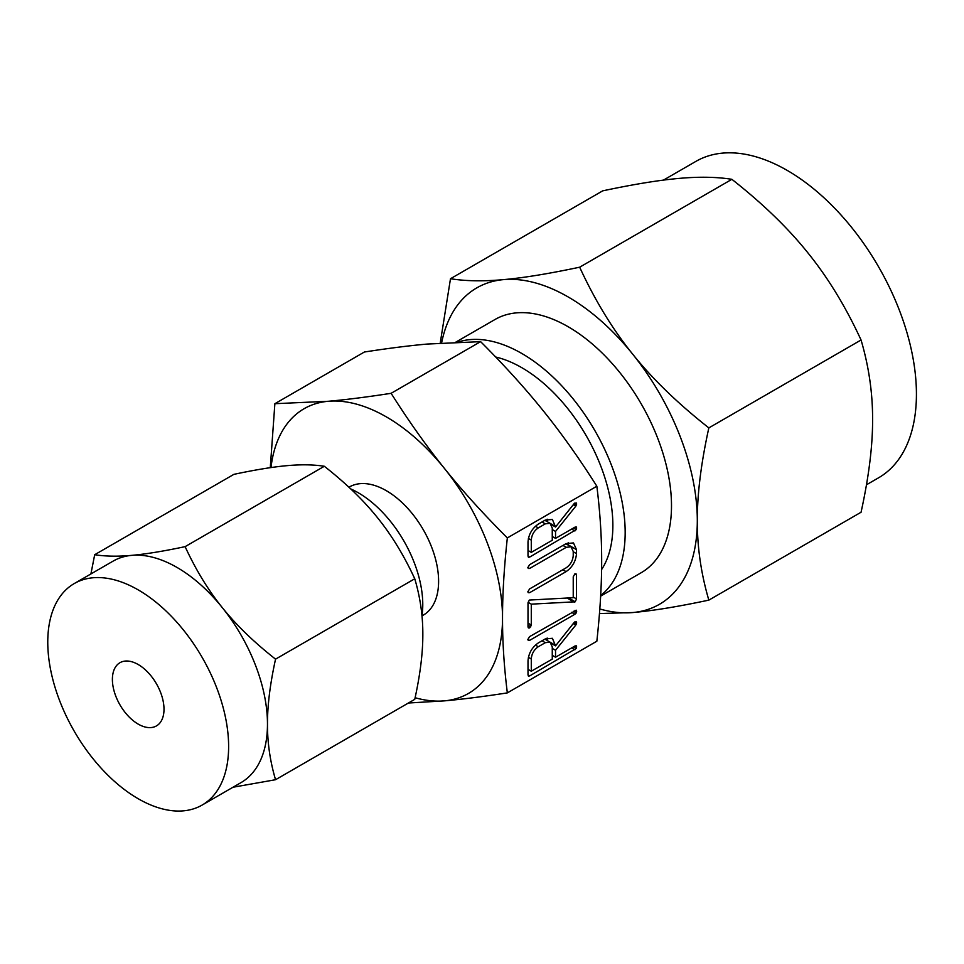 <?xml version="1.0" encoding="UTF-8"?>
<svg xmlns="http://www.w3.org/2000/svg" width="964" height="964" viewBox="0 0 964 964"><rect width="100%" height="100%" fill="white"/><g stroke="black" fill="none" stroke-linecap="round" stroke-linejoin="round"><path stroke-width="1.45" d="M527.838 639.518L529.585 636.626L576.255 610.2L576.255 612.887L574.942 614.225L529.585 640.409L527.838 639.518L528.296 640.433M574.869 573.881L576.508 574.93L576.508 598.921L575.207 601.789L531.284 604.151L531.284 625.034L529.646 627.974L528.007 626.925L528.007 602.934L529.32 600.066L573.231 597.704L573.231 576.821L574.869 573.881L576.062 573.797M528.405 627.962L528.007 626.925M527.838 567.603L529.585 564.711L566.085 543.636L573.472 542.925L576.508 549.649L576.508 553.637C575.821 561.289 572.339 567.29 566.085 571.64L529.585 592.715L527.838 591.836L529.585 588.932L566.254 567.76C570.459 564.784 572.797 560.711 573.231 555.565L573.231 551.492L571.086 546.793L566.254 547.323L529.585 568.495L527.838 567.603L528.296 568.519M528.296 592.74L527.838 591.836M545.226 520.102L552.408 519.451L555.541 527.019L574.038 503.75L576.183 502.883L576.677 504.039L575.797 506.196L555.541 531.441L555.541 538.37L574.918 527.188L576.255 526.947L576.255 529.622L529.742 557.047L528.429 557.3L528.007 556.059L528.007 542.069C528.585 534.43 532.032 528.441 538.334 524.079L545.226 520.102M507.341 692.887L596.849 641.217C600.09 611.55 601.693 584.799 601.669 560.94C601.693 537.093 600.09 512.197 596.849 486.23L507.341 537.912C504.1 567.567 502.497 594.33 502.521 618.177C502.485 642.024 504.1 666.931 507.341 692.887C483.253 696.623 462.274 699.274 444.404 700.864A164.374 94.906 -120 0 0 502.521 618.177A164.374 94.906 -120 0 0 444.404 468.396A164.374 94.906 -120 0 0 386.287 416.858A164.374 94.906 -120 0 0 328.17 401.289A164.374 94.906 -120 0 0 270.98 467.576M545.226 638.939L552.408 638.301L555.541 645.856L574.038 622.599L576.183 621.72L576.677 622.877L575.797 625.046L555.541 650.278L555.541 657.219L574.918 646.025L576.255 645.784L576.255 648.471L529.742 675.885L528.429 676.15L528.007 674.896L528.007 660.918C528.585 653.279 532.032 647.278 538.334 642.916L545.226 638.939M421.979 615.815A91.375 52.755 -120 0 0 358.162 492.712A91.375 52.755 -120 0 0 350.727 488.917M275.547 779.719L414.761 699.346C420.196 674.619 422.883 652.965 422.834 634.396C422.895 615.731 420.208 597.198 414.761 578.774C404 555.493 391.625 535.189 377.623 517.861C363.717 500.449 345.943 483.253 324.326 466.275C313.565 464.588 301.19 464.371 287.188 465.648C273.282 466.865 255.52 469.757 233.903 474.348L94.689 554.722C105.45 556.409 117.825 556.626 131.827 555.348C145.733 554.131 163.494 551.227 185.112 546.648C195.873 569.929 208.26 590.233 222.25 607.561C236.168 624.973 253.93 642.157 275.547 659.147C270.113 683.862 267.426 705.515 267.474 724.097C267.414 742.75 270.101 761.295 275.547 779.719L233.011 787.239M414.761 578.774L275.547 659.147M324.326 466.275L185.112 546.648M90.905 573.942L94.689 554.722M421.979 615.888L423.28 615.14A73.975 42.705 -120 0 0 434.619 555.854A73.975 42.705 -120 0 0 386.287 490.676A73.975 42.705 -120 0 0 349.305 487.013L348.932 487.23M202.139 805.061L240.976 782.635A127.887 73.842 -120 0 0 267.474 724.097A127.887 73.842 -120 0 0 222.25 607.561A127.887 73.842 -120 0 0 177.039 567.459A127.887 73.842 -120 0 0 131.827 555.348A127.887 73.842 -120 0 0 113.089 561.132L74.252 583.557A127.887 73.842 60 0 1 138.201 589.884A127.887 73.842 60 0 1 221.744 702.587A127.887 73.842 60 0 1 202.139 805.061A127.887 73.842 60 0 1 138.201 798.734A127.887 73.842 60 0 1 54.647 686.031A127.887 73.842 60 0 1 74.252 583.557M415.11 697.731A164.374 94.906 -120 0 0 444.404 700.864L408.387 703.021M270.282 467.673L274.873 403.699L328.17 401.289C346.016 399.711 366.983 397.048 391.107 393.312C408.712 421.111 426.474 446.139 444.404 468.396C462.238 490.64 483.217 513.812 507.341 537.912M138.201 664.521A36.487 21.063 60 0 1 162.036 696.671A36.487 21.063 60 0 1 156.445 725.916A36.487 21.063 60 0 1 138.201 724.109A36.487 21.063 60 0 1 114.355 691.947A36.487 21.063 60 0 1 119.946 662.714A36.487 21.063 60 0 1 138.201 664.521M596.849 486.23C579.244 458.43 561.482 433.414 543.551 411.158C525.705 388.902 504.738 365.73 480.614 341.642L427.317 344.052C409.483 345.63 388.504 348.281 364.38 352.017L274.873 403.699M480.614 341.642L391.107 393.312M495.701 357.017A128.79 74.361 60 0 1 521.801 367.682A128.79 74.361 60 0 1 601.596 569.579M458.057 342.063A146.191 84.398 60 0 1 521.801 353.475A146.191 84.398 60 0 1 615.586 476.794A146.191 84.398 60 0 1 600.68 595.523M708.841 427.896C701.069 463.19 697.225 494.11 697.309 520.668A182.678 105.474 -120 0 0 632.721 354.198C652.495 378.948 677.873 403.518 708.841 427.896L861.057 340.003C845.729 306.781 828.04 277.777 808.013 253.002C788.227 228.251 762.861 203.681 731.881 179.316C716.553 176.882 698.864 176.593 678.837 178.424C659.051 180.148 633.685 184.293 602.705 190.848L450.489 278.729C465.829 281.163 483.506 281.452 503.545 279.62C523.319 277.897 548.697 273.752 579.665 267.197C594.993 300.431 612.682 329.423 632.721 354.198A182.678 105.474 -120 0 0 568.133 296.936A182.678 105.474 -120 0 0 503.545 279.62A182.678 105.474 -120 0 0 441.608 342.931M600.644 596.126L641.229 572.7A146.191 84.398 -120 0 0 663.63 455.55A146.191 84.398 -120 0 0 568.133 326.724A146.191 84.398 -120 0 0 495.038 319.482L455.755 342.16M579.665 267.197L731.881 179.316M599.813 608.983A182.678 105.474 -120 0 0 632.721 612.55A182.678 105.474 -120 0 0 697.309 520.668C697.225 547.191 701.069 573.676 708.841 600.126L861.057 512.246C868.829 476.951 872.685 446.019 872.601 419.461C872.673 392.938 868.829 366.453 861.057 340.003M866.455 484.796L878.59 477.795A182.678 105.474 -120 0 0 906.594 331.399A182.678 105.474 -120 0 0 787.251 170.423A182.678 105.474 -120 0 0 695.912 161.374L663.461 180.111M440.235 343.027L450.489 278.729M708.841 600.126C677.969 606.681 652.592 610.814 632.721 612.55L599.463 613.562M550.372 523.512L555.541 526.489M551.468 524.669L555.541 527.019M574.869 502.991L576.677 504.039M574.098 503.678L576.508 505.076M573.255 504.738L575.797 506.196M552.264 529.549L555.541 531.441M552.264 536.478L555.541 538.37M575.05 527.115L576.677 528.055M573.472 528.019L576.255 529.622M571.652 529.067L574.942 530.959M528.007 556.047L529.742 557.047M547.154 519.186L547.395 521.765M531.284 552.372L552.264 540.262L552.264 528.019L550.07 523.307L545.299 523.85L538.286 527.898C534.008 530.863 531.67 534.948 531.284 540.129L531.284 552.372L528.007 550.48M528.393 538.466L531.284 540.129M535.406 526.236L538.286 527.898M542.021 521.958L545.299 523.85M568.182 542.66L568.374 544.949L576.508 549.649M573.231 551.745L576.508 553.637M562.807 569.748L566.085 571.64M527.85 591.715L529.585 592.715M562.976 545.431L566.254 547.323M527.85 567.495L529.585 568.495M574.797 573.942L576.508 574.93M573.231 597.029L576.508 598.921M568.507 597.921L575.207 601.789M567.567 597.969L574.652 602.066M567.218 597.993L574.436 602.151M567.037 597.993L574.122 602.09M528.043 602.283L531.284 604.151M528.007 623.142L531.284 625.034M528.007 625.154L530.815 626.781M528.007 627.034L529.646 627.974M575.038 610.381L576.677 611.321M573.472 611.284L576.255 612.887M571.652 612.333L574.942 614.225M527.85 639.409L529.585 640.409M550.372 642.349L555.541 645.326M551.468 643.506L555.541 645.856M574.869 621.84L576.677 622.877M574.098 622.527L576.508 623.913M573.255 623.575L575.797 625.046M552.264 648.386L555.541 650.278M552.264 655.327L555.541 657.219M575.05 645.952L576.677 646.904M573.472 646.856L576.255 648.471M571.652 647.904L574.942 649.796M528.007 674.884L529.742 675.885M547.154 638.023L547.395 640.614M531.284 671.221L552.264 659.111L552.264 646.868L550.07 642.157L545.299 642.687L538.286 646.736C534.008 649.712 531.67 653.785 531.284 658.978L531.284 671.221L528.007 669.329M528.393 657.303L531.284 658.978M535.406 645.073L538.286 646.736M542.021 640.795L545.299 642.687M550.07 523.307L544.865 520.307M571.086 546.793L565.856 543.768M550.07 642.157L544.865 639.144"/></g></svg>
